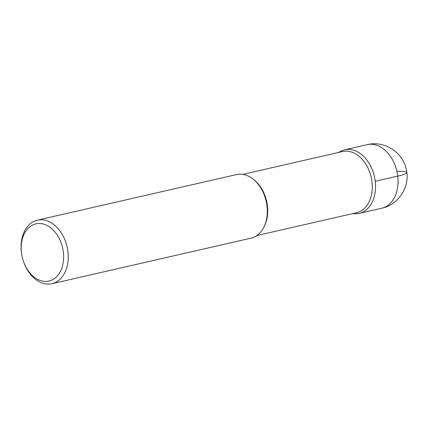 <?xml version="1.0" encoding="UTF-8"?>
<svg xmlns="http://www.w3.org/2000/svg" width="428" height="428" viewBox="0 0 428 428"><rect width="100%" height="100%" fill="white"/><g stroke="black" fill="none" stroke-linecap="round" stroke-linejoin="round"><path stroke-width="0.64" d="M242.81 174.383L342.582 151.544A31.378 22.149 77.1 0 1 371.178 177.192A31.378 22.149 77.1 0 1 356.588 212.721L256.811 235.561M359.22 213.374A32.603 23.016 77.1 0 0 374.382 176.459A32.603 23.016 77.1 0 0 344.674 149.811A32.603 23.016 77.1 0 0 338.864 152.395A32.603 23.016 77.1 0 1 374.382 176.459A32.603 23.016 77.1 0 1 352.865 213.572A32.603 23.016 77.1 0 0 359.22 213.374L381.733 208.222A32.603 23.016 77.1 0 0 396.895 171.307A32.603 23.016 77.1 0 0 367.187 144.659C383.718 140.427 402.213 151.619 406.054 168.391C410.896 185.511 399.035 204.755 381.733 208.222M253.253 179.252A31.378 22.149 77.1 0 1 253.734 179.61A31.378 22.149 77.1 0 1 264.37 226.107L263.835 227.182A32.603 23.016 77.1 0 1 251.001 238.145L51.943 283.71A32.603 23.016 77.1 0 1 22.919 259.7M21.705 254.403A32.603 23.016 77.1 0 1 21.4 252.258A32.603 23.016 77.1 0 1 37.397 220.153L236.449 174.587A32.603 23.016 77.1 0 1 252.777 178.877A32.603 23.016 77.1 0 1 263.83 227.188M21.475 252.739A29.345 20.71 77.1 0 1 48.327 226.177A29.345 20.71 77.1 0 1 58.262 274.803A29.345 20.71 77.1 0 1 22.845 259.438A29.345 20.71 77.1 0 1 21.753 254.671A29.345 20.71 77.1 0 1 21.475 252.739M37.397 220.153A32.603 23.016 77.1 0 1 67.1 246.796A32.603 23.016 77.1 0 1 51.943 283.71M375.217 181.269L397.73 176.111A32.603 3.451 -6.8 0 0 396.97 171.286M252.777 178.872L253.729 179.61M344.674 149.811L367.187 144.659"/></g></svg>
